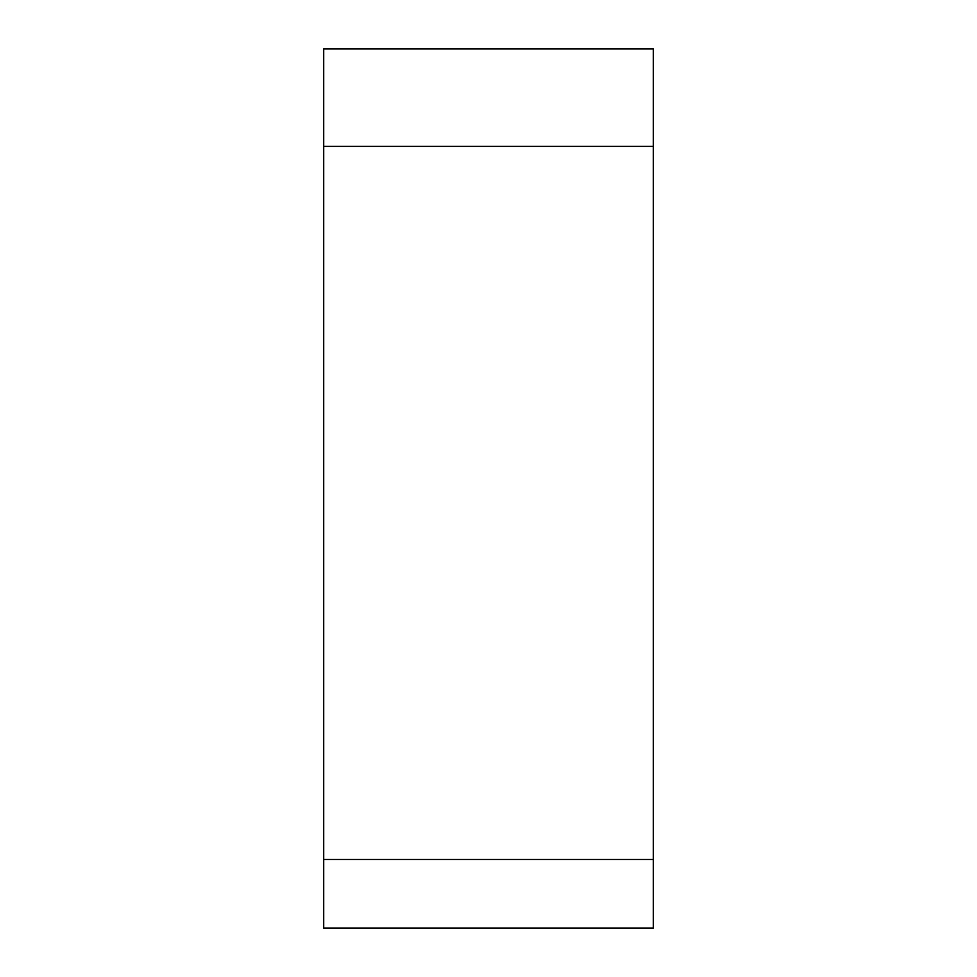 <?xml version="1.0" encoding="UTF-8"?>
<svg xmlns="http://www.w3.org/2000/svg" width="977" height="977" viewBox="0 0 977 977"><rect width="100%" height="100%" fill="white"/><g stroke="black" fill="none" stroke-linecap="round" stroke-linejoin="round"><path stroke-width="1.47" d="M323.717 279.056L323.717 859.491L323.717 48.85L653.283 48.85L653.283 928.15L323.717 928.15L323.717 488.5M323.717 928.15L323.717 859.491L653.283 859.491M653.283 146.367L323.717 146.367L323.717 48.85"/></g></svg>
